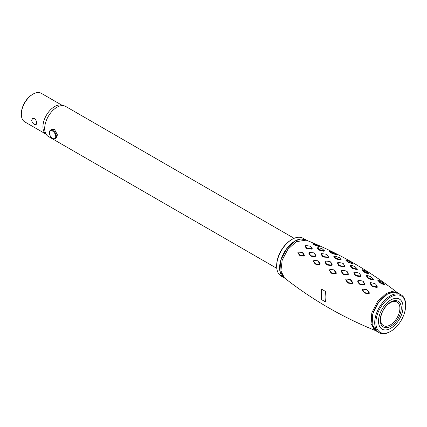 <?xml version="1.0" encoding="UTF-8"?>
<svg xmlns="http://www.w3.org/2000/svg" width="427" height="427" viewBox="0 0 427 427"><rect width="100%" height="100%" fill="white"/><g stroke="black" fill="none" stroke-linecap="round" stroke-linejoin="round"><path stroke-width="0.64" d="M51.64 129.541L54.539 129.53L57.464 134.863L56.038 138.156M390.769 299.978A17.331 10.008 120 0 0 379.443 315.249A17.331 10.008 120 0 0 382.101 329.142A17.331 10.008 120 0 0 390.769 328.283A17.331 10.008 120 0 0 402.09 313.007A17.331 10.008 120 0 0 399.432 299.119A17.331 10.008 120 0 0 390.769 299.978A17.331 10.008 120 0 0 379.443 315.249A17.331 10.008 120 0 0 382.101 329.142A17.331 10.008 120 0 0 390.769 328.283A17.331 10.008 120 0 0 402.09 313.007A17.331 10.008 120 0 0 399.432 299.119A17.331 10.008 120 0 0 390.769 299.978M294.134 238.325L65.614 106.392A17.331 10.008 120 0 0 56.951 107.252A17.331 10.008 120 0 0 45.625 122.522A17.331 10.008 120 0 0 48.283 136.41L276.803 268.348M390.769 326.26A14.854 8.577 120 0 0 401.273 308.064A14.854 8.577 120 0 0 390.769 302.001A14.854 8.577 120 0 0 380.265 320.197A14.854 8.577 120 0 0 390.769 326.26M390.262 324.958A13.616 7.862 120 0 0 399.16 312.959A13.616 7.862 120 0 0 397.073 302.044A13.616 7.862 120 0 0 390.262 302.716A13.616 7.862 120 0 0 381.364 314.72A13.616 7.862 120 0 0 383.451 325.63A13.616 7.862 120 0 0 390.262 324.958M36.701 123.189L36.098 124.732L34.464 124.476C32.847 123.478 31.918 122.085 31.678 120.291L32.548 118.589L34.464 118.685C35.895 119.79 36.642 121.289 36.701 123.189M62.561 105.581L41.275 93.294A16.509 9.533 120 0 0 33.023 94.111L32.436 94.447A15.682 9.052 -60 0 0 21.35 113.651L21.35 114.324A16.509 9.533 120 0 0 24.771 121.882L46.052 134.169M33.023 94.111A16.509 9.533 120 0 0 21.35 114.324M49.425 132.696A4.953 2.861 60 0 1 49.42 132.487A4.953 2.861 60 0 1 50.445 130.219A4.953 2.861 60 0 1 50.594 130.144A4.953 2.861 60 0 1 55.473 133.203A4.953 2.861 60 0 1 55.398 138.796A4.953 2.861 60 0 1 55.248 138.871A4.953 2.861 60 0 1 52.921 138.551A4.953 2.861 60 0 1 52.745 138.444M50.477 130.779A4.457 2.573 -120 0 0 49.42 132.893A4.457 2.573 -120 0 0 52.574 138.348A4.457 2.573 -120 0 0 54.667 138.636A4.457 2.573 -120 0 0 54.928 133.651A4.457 2.573 -120 0 0 50.477 130.779M390.187 331.651L390.769 331.315A21.046 12.153 -60 0 1 375.888 322.721A21.046 12.153 -60 0 1 390.769 296.946A21.046 12.153 -60 0 1 405.65 305.54A21.046 12.153 -60 0 1 390.769 331.315L390.187 331.651A21.873 12.629 -60 0 1 379.251 332.734A21.873 12.629 -60 0 1 375.899 315.206A21.873 12.629 -60 0 1 390.187 295.932A21.873 12.629 -60 0 1 401.118 294.854A21.873 12.629 -60 0 1 405.65 304.862L405.65 305.54M306.709 240.342L303.074 238.245A21.873 12.629 120 0 0 292.137 239.328L291.556 239.664A21.046 12.153 120 0 0 276.675 265.445L276.675 266.117A21.873 12.629 120 0 0 281.206 276.13L284.12 277.812A21.873 12.629 -60 0 1 280.769 260.289A21.873 12.629 -60 0 1 295.057 241.015A21.873 12.629 -60 0 1 305.994 239.931L300.976 238.955L295.057 241.015L286.469 248.984L280.769 260.289L279.893 271.113L284.12 277.812L284.836 278.228M291.556 239.664L292.137 239.328A21.873 12.629 120 0 0 276.675 266.117M379.251 332.734L376.331 331.048A21.873 12.629 -60 0 1 372.979 313.525A21.873 12.629 -60 0 1 387.268 294.251A21.873 12.629 -60 0 1 398.204 293.168L397.035 292.495L392.018 291.518L386.099 293.579L377.505 301.547L371.81 312.852L370.93 323.677L375.162 330.375L376.331 331.048L372.098 324.349L372.979 313.525L378.674 302.22L387.268 294.251L393.187 292.191L398.204 293.168L401.118 294.854M325.7 291.54C324.926 295.473 324.926 298.969 325.7 302.017L321.611 299.658C320.842 296.61 320.842 293.119 321.611 289.18L325.7 291.54M332.153 273.574L331.074 272.954L329.345 270.323L330.066 269.469L333.749 269.821L334.832 270.446L336.412 273.131L335.686 273.979L332.153 273.574L332.131 273.125L335.681 273.526L336.412 273.131M329.74 261.489L330.824 262.093L332.147 264.628L331.213 265.445L327.402 265.103L326.329 264.5L324.888 261.9L325.241 261.185M325.668 261.078L327.114 261.212M316.124 264.441L315.073 263.849L313.365 261.313L314.042 260.47L317.624 260.742L318.686 261.329L320.255 263.918L319.556 264.767L316.124 264.441L316.103 263.987L319.545 264.308L320.255 263.918M313.567 252.843L314.635 253.392L315.985 255.773L315.089 256.574L311.384 256.312L310.328 255.752L308.87 253.302L309.132 252.656M313.776 252.875L309.564 252.501L308.87 253.302M300.539 255.81L299.519 255.255L297.806 252.859L298.42 252.063L301.846 252.293L302.887 252.837L304.467 255.277L303.821 256.088L300.539 255.81M365.181 293.162L364.066 292.49L362.256 289.826L362.971 289.052L366.697 289.677L367.802 290.371L369.483 293.093L368.779 293.835L365.181 293.162L365.192 292.725L368.805 293.392L368.779 293.835M360.185 284.531L359.086 283.854L357.586 281.11L358.509 280.325L362.454 280.998L363.542 281.697L364.93 284.382L364.028 285.145L360.185 284.531L360.228 284.072L364.087 284.686L364.93 284.382M348.533 283.165L347.434 282.514L345.673 279.845L346.404 279.012L350.135 279.482L351.234 280.144L352.851 282.877L352.12 283.688L348.533 283.165L348.528 282.722L352.131 283.24L352.851 282.877M346.046 270.889L347.156 271.545L348.496 274.182L347.557 274.988L343.698 274.529L342.609 273.883L341.157 271.188L342.096 270.371L345.336 270.793M341.792 270.376L346.067 270.894M397.905 293.082C369.867 271.065 339.305 253.419 306.218 240.145L296.226 241.687L287.905 249.299L282.194 260.134L280.902 270.782L284.419 277.897C312.457 299.914 343.02 317.56 376.107 330.834M304.979 246.171L305.791 245.509L309.708 246.085L310.594 246.502L312.238 248.647L312.068 249.069L307.387 248.776L306.319 248.252L304.979 246.171L305.241 245.696M326.906 254.599L328.528 256.985L328.331 257.438L323.517 257.054L322.438 256.478L321.157 254.209L321.456 253.691M337.458 263.08L338.392 262.386L342.438 263.181L343.313 263.689L344.867 266.165L344.664 266.64L339.807 266.122L338.723 265.498L337.458 263.08L337.8 262.53M360.874 275.933L359.603 273.558L358.739 273.008L354.73 272.074L354.116 272.426L355.381 274.945L356.257 275.49L361.167 276.152L360.98 276.627L360.164 276.728L356.166 275.949L355.077 275.271L353.796 272.752L354.175 272.18M375.739 284.206L374.874 283.608L370.508 282.562L371.73 285.423L372.616 286.01L376.977 286.928L375.739 284.206L377.345 286.869L377.185 287.344L376.411 287.414L372.509 286.464L371.421 285.743L370.086 283.16L370.476 282.583M321.611 289.18L321.611 299.658M336.028 273.12L333.749 269.821M333.556 269.891L330.066 269.469M334.448 270.403L334.832 270.446M329.857 269.56L329.511 269.965L331.219 272.602L332.131 273.125M335.681 273.526L335.686 273.979M331.219 272.602L331.074 272.954M329.511 269.965L329.345 270.323M325.652 261.078L325.123 261.548L326.543 264.142L327.424 264.639L331.251 264.98L331.784 264.505L330.471 261.943L329.601 261.457L325.812 261.084M331.784 264.505L332.147 264.628M330.471 261.943L330.824 262.093M331.251 264.98L331.213 265.445M327.424 264.639L327.402 265.103M326.543 264.142L326.329 264.5M325.123 261.548L324.888 261.9M319.86 263.902L317.624 260.742M317.421 260.801L314.042 260.47M318.296 261.287L318.686 261.329M313.824 260.555L313.514 260.945L315.206 263.486L316.103 263.987M319.545 264.308L319.556 264.767M315.206 263.486L315.073 263.849M313.514 260.945L313.365 261.313M309.564 252.501L309.095 252.933L310.53 255.383L310.328 255.752M310.53 255.383L311.4 255.842L315.121 256.109L315.612 255.656L314.277 253.243L313.407 252.8M314.277 253.243L314.635 253.392M315.612 255.656L315.985 255.773M315.121 256.109L315.089 256.574M311.4 255.842L311.384 256.312M298.42 252.063L297.939 252.48L299.642 254.876L300.512 255.357L303.805 255.629L304.467 255.277M304.067 255.261L302.492 252.795L302.887 252.837M302.492 252.795L301.627 252.341L298.185 252.138M299.642 254.876L299.519 255.255M362.256 289.826L362.779 289.159L366.697 289.677M368.805 293.392L369.483 293.093M369.115 293.093L367.439 290.339L367.802 290.371M362.443 289.485L364.236 292.148L365.192 292.725M367.439 290.339L366.521 289.762M364.236 292.148L364.066 292.49M364.589 284.27L363.212 281.553L362.454 280.998M362.326 280.987L358.509 280.325M363.212 281.553L363.542 281.697M358.365 280.342L357.842 280.774L359.32 283.512L360.228 284.072M357.842 280.774L357.591 281.11M359.32 283.512L359.086 283.854M352.472 282.871L350.135 279.482M349.953 279.562L346.404 279.012M350.861 280.107L351.234 280.144M346.206 279.114L345.849 279.498L347.594 282.172L348.528 282.722M352.131 283.24L352.12 283.688M347.594 282.172L347.434 282.514M345.849 279.498L345.673 279.845M341.947 270.376L341.403 270.841L342.833 273.536L343.73 274.065L347.605 274.524L348.496 274.182M348.138 274.065L346.809 271.396L347.156 271.545M346.809 271.396L345.934 270.873M343.73 274.065L343.698 274.529M347.605 274.524L347.557 274.988M342.833 273.536L342.609 273.883M341.403 270.841L341.157 271.188M370.412 282.845L370.086 283.16M371.73 285.423L371.421 285.743M372.616 286.01L372.509 286.464M377.185 287.344L376.977 286.928M354.116 272.426L353.796 272.752M355.381 274.945L355.077 275.271M356.257 275.49L356.166 275.949M360.98 276.627L360.756 276.216M359.513 273.429L361.167 276.152M359.651 273.531L359.886 273.803M337.768 262.749L339.011 265.162L339.887 265.663L339.807 266.122M339.887 265.663L343.927 266.309L343.836 266.763M339.011 265.162L338.723 265.498M344.557 265.946L343.927 266.309M343.313 263.689L344.867 266.165M327.061 254.705L326.068 254.193L321.568 253.59L322.721 256.125L323.586 256.59L323.517 257.054M323.586 256.59L327.594 257.118L327.509 257.572M322.721 256.125L322.438 256.478M321.451 253.862L321.157 254.209M328.208 256.766L327.594 257.118M327.247 254.898L328.528 256.985M305.262 245.813L306.586 247.89L307.451 248.311L307.387 248.776M307.451 248.311L311.352 248.754L311.272 249.208M306.586 247.89L306.319 248.252M311.913 248.429L311.352 248.754M310.594 246.502L312.238 248.647M375.616 284.04L376.006 284.446M343.244 263.592L343.602 263.934M310.578 246.486L310.899 246.742M347.877 261.623L352.98 263.998L347.493 261.884L345.913 260.321L346.297 260.07L347.877 261.623L347.493 261.884M356.791 268.412L354.901 266.571L351.074 265.258L350.54 265.413L351.853 267.451L356.673 269.133L357.202 268.983L356.791 268.412L357.436 269.288L356.513 269.549L352.585 268.412L351.501 267.756L350.177 265.706L350.391 265.364M368.811 273.611L367.119 271.988L362.779 269.72L364.904 271.999L368.811 273.611L368.96 273.969L368.282 273.969L364.701 272.373L363.639 271.689L362.112 269.773M367.69 277.977L368.047 277.683L372.76 279.552L373.23 279.407L372.782 278.751L373.454 279.706L372.584 279.968L368.757 278.687L367.69 277.977L366.339 275.805L366.526 275.452M384.385 284.398L381.813 281.996L378.519 280.203L379.833 282.076L384.385 284.398L384.519 284.75L383.905 284.766L380.478 283.058L377.858 280.459L378.226 280.107M319.529 246.358L320.069 246.71L319.353 246.683L314.523 244.975L312.842 243.737L313.167 243.406M312.842 243.737L313.546 243.769L313.519 243.486L312.842 243.737M324.739 251.007L323.815 251.252L319.871 250.371L318.782 249.832L319.113 249.507L324.744 251.017L322.097 248.701L318.238 247.655L317.394 248.103L317.747 247.655M318.782 249.832L317.394 248.103M331.464 252.693L336.652 254.898L331.09 252.971L329.473 251.562L329.852 251.3L331.464 252.693L331.09 252.971M340.965 259.451L339.492 257.673L334.72 256.003L334.186 256.152L335.515 258.041L340.378 259.547L340.922 259.397L340.714 259.13L341.168 259.701L340.228 259.963L336.257 258.954L335.168 258.356L333.829 256.456L334.042 256.136M334.186 256.152L333.829 256.456M335.168 258.356L335.515 258.041M336.391 258.527L336.257 258.954M332.371 253.158L332.19 253.531M336.476 254.535L333.797 252.752L329.852 251.3M336.118 254.519L335.921 254.871M319.999 249.944L319.871 250.371M318.238 247.655L317.736 247.783L319.113 249.507M323.96 250.836L323.815 251.252M313.519 243.486L315.804 245.109L319.882 246.352L318.088 245.205L313.519 243.486M315.804 245.109L315.628 245.477M319.545 246.326L319.353 246.683M379.438 282.322L379.833 282.076M378.519 280.203L377.858 280.459M380.697 282.685L380.478 283.058M384.14 284.419L383.905 284.766M368.917 278.26L368.757 278.687M372.782 278.751L370.924 276.808L367.204 275.372L366.339 275.805M366.713 275.522L368.047 277.683M373.23 279.407L373.454 279.706L373.23 279.407M362.464 269.731L362.069 269.971M363.639 271.689L364.028 271.433M364.904 271.999L364.701 272.373M368.501 273.616L368.282 273.969M357.202 268.983L357.436 269.288M352.723 267.98L352.585 268.412M356.673 269.133L356.513 269.549M350.54 265.413L350.177 265.706M351.853 267.451L351.501 267.756M348.768 262.135L348.576 262.514M352.814 263.635L350.193 261.644L346.297 260.07M352.467 263.63L352.259 263.982M46.041 134.147A16.509 9.533 -60 0 1 42.946 126.792A16.509 9.533 -60 0 1 49.932 110.412A16.509 9.533 -60 0 1 62.534 105.581M297.939 252.48L297.806 252.859M364.087 284.686L364.028 285.145M376.534 286.96L376.411 287.414M377.062 286.661L377.345 286.869M360.271 276.274L360.164 276.728M340.378 259.547L340.228 259.963M372.76 279.552L372.584 279.968M312.281 248.802L311.913 248.589L312.281 248.802M51.806 129.434L50.445 130.219M52.574 138.348L52.921 138.551M49.42 132.893L49.42 132.487M373.251 279.434L373.454 279.712"/></g></svg>
